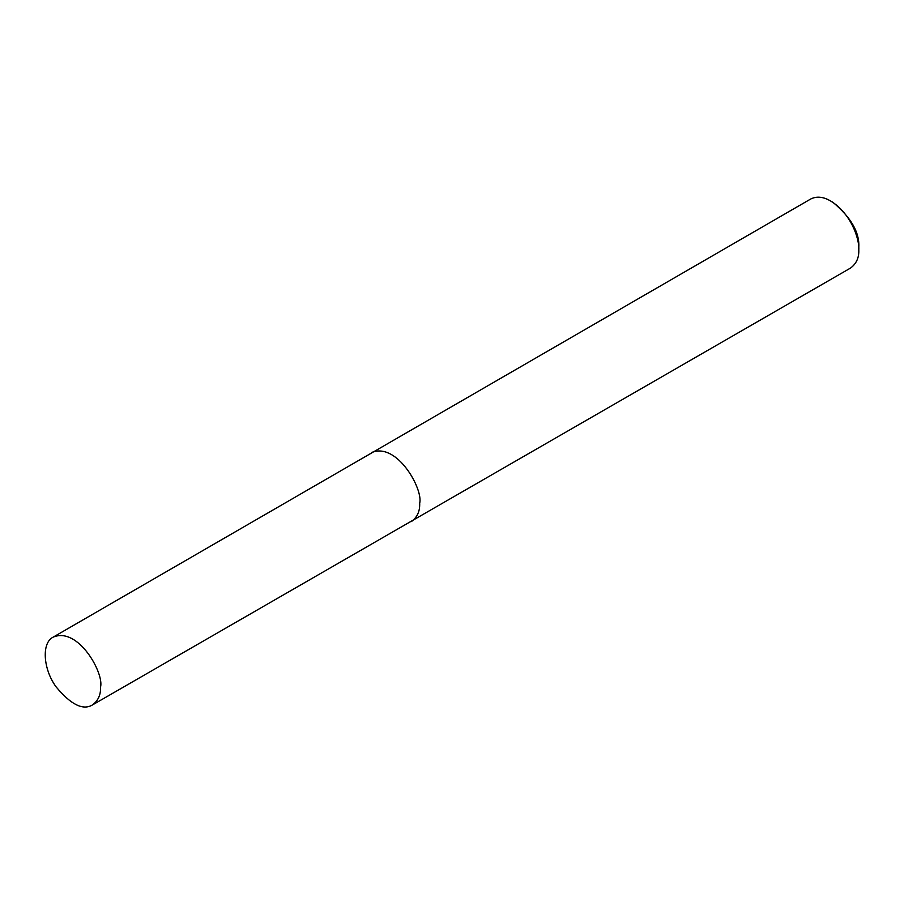<?xml version="1.0" encoding="UTF-8"?>
<svg xmlns="http://www.w3.org/2000/svg" width="904" height="904" viewBox="0 0 904 904"><rect width="100%" height="100%" fill="white"/><g stroke="black" fill="none" stroke-linecap="round" stroke-linejoin="round"><path stroke-width="1.36" d="M92.411 704.984L850.551 268.047C856.37 263.731 859.128 257.651 858.8 249.798L858.8 247.086C859.625 232.396 851.014 217.48 832.968 202.349L830.618 200.993C823.295 196.699 816.651 196.044 810.696 199.016L53.223 637.105C41.369 642.733 43.064 669.096 56.082 686.848C70.817 704.589 82.919 710.634 92.411 704.984C98.152 700.747 100.864 694.758 100.547 687.029C104.22 673.277 78.264 626.517 53.223 637.105M858.8 249.798C859.478 238.249 850.528 213.016 830.618 200.993M411.433 521.563C417.252 517.257 420.01 511.178 419.682 503.325C423.411 489.335 397.048 441.819 371.578 452.542"/></g></svg>
